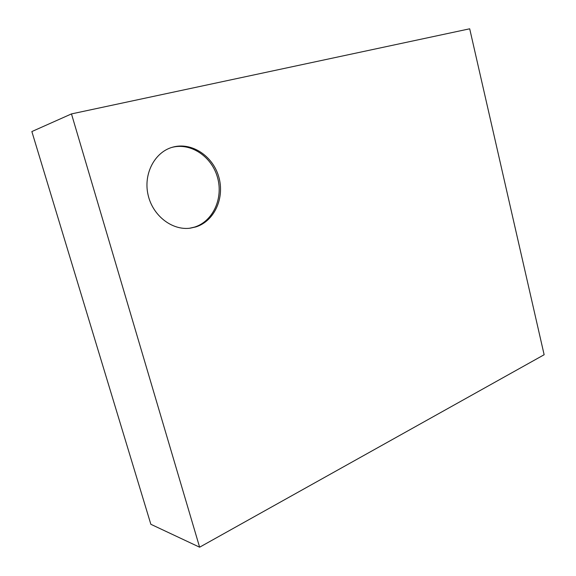 <?xml version="1.0" encoding="UTF-8"?>
<svg xmlns="http://www.w3.org/2000/svg" width="576" height="576" viewBox="0 0 576 576"><rect width="100%" height="100%" fill="white"/><g stroke="black" fill="none" stroke-linecap="round" stroke-linejoin="round"><path stroke-width="0.86" d="M199.62 547.2L150.854 524.29L31.86 131.558L71.474 113.911L469.692 28.8L544.14 354.737L199.62 547.2L71.474 113.911M195.898 226.915L190.238 228.168C172.181 230.681 152.683 215.762 148.061 194.825C143.237 173.938 154.627 152.208 172.361 147.254C191.448 141.624 212.875 155.866 218.758 176.832C224.914 197.719 214.574 221.047 195.898 226.915M189.59 228.24L194.58 227.088C213.113 221.263 223.459 198.23 217.512 177.473C211.831 156.636 190.764 142.258 171.727 147.449"/></g></svg>
